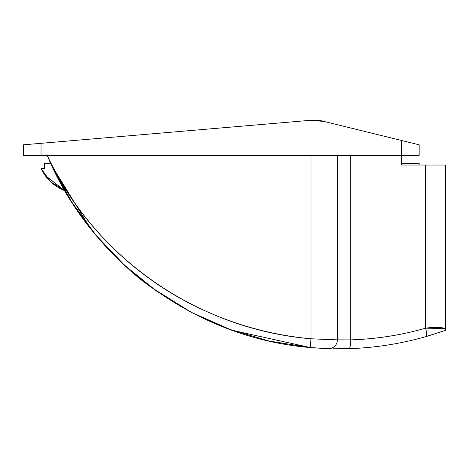 <?xml version="1.0" encoding="UTF-8"?>
<svg xmlns="http://www.w3.org/2000/svg" width="469" height="469" viewBox="0 0 469 469"><rect width="100%" height="100%" fill="white"/><g stroke="black" fill="none" stroke-linecap="round" stroke-linejoin="round"><path stroke-width="0.7" d="M314.617 120.205L318.738 120.492L309.903 120.351A43.969 43.969 0 0 1 324.138 121.465L318.732 120.492L324.02 121.436M321.236 120.855L323.546 121.324M444.319 328.482L425.629 328.177C426.831 333.054 426.919 335.874 425.893 336.631C426.919 335.874 426.831 333.054 425.629 328.177C438.181 326.43 444.823 327.145 445.55 330.305L445.55 165.041L425.629 165.041L425.629 328.177C426.813 333.031 426.901 335.845 425.893 336.631L445.55 330.305L425.893 336.631C400.684 343.812 374.989 347.822 348.795 348.672C374.989 347.822 400.684 343.812 425.893 336.631L445.55 330.305L445.55 165.041L401.581 165.041L401.581 155.368L401.581 165.041L425.629 165.041L425.629 328.177C401.124 335.183 376.138 339.087 350.671 339.884L350.671 155.368L350.671 339.884L341.098 340.002L350.671 339.884A8.794 2.152 88.2 0 1 348.795 348.672A8.794 2.152 -91.8 0 0 350.671 339.884L337.387 339.867L337.387 155.368L337.387 339.867L311.006 338.776L337.387 339.867A8.794 8.794 0 0 1 337 342.452M311.006 338.776L311.006 155.368L311.006 338.776L310.208 347.535L269.329 341.069L229.646 329.332L191.821 312.571L156.499 291.038L124.326 265.026L95.828 235.033L71.44 201.611L51.59 165.299L90.646 228.761C108.456 251.226 128.934 270.93 152.091 287.872L191.569 312.489L232.096 330.287L310.208 347.535L322.895 348.426L310.208 347.535L232.096 330.287L191.569 312.489L152.091 287.872C132.698 274.512 112.22 254.808 90.646 228.761C72.22 205.188 57.74 180.723 47.193 155.368C90.834 261.409 195.925 338.19 310.208 347.535L328.3 348.655A8.794 8.794 0 0 0 337.387 339.867L311.006 338.776C283.264 336.255 256.244 330.287 229.933 320.878C203.37 311.375 178.607 298.747 155.655 282.995C132.428 267.049 111.61 248.289 93.214 226.715C74.571 204.859 59.235 181.075 47.193 155.368C95.371 259.808 200.427 329.695 311.006 338.776L310.208 347.535L323.035 348.438M51.59 165.305A316.575 316.575 0 0 0 55.26 172.955A316.575 316.575 0 0 1 51.59 165.305A316.575 316.575 0 0 0 55.26 172.955M309.903 120.351L23.45 144.815L23.45 155.368L419.169 155.368L419.169 144.815L324.138 121.465A43.969 43.969 0 0 0 309.903 120.351L41.038 143.315L41.038 155.368L401.581 155.368L401.581 140.495L324.138 121.465C321.693 120.545 316.95 120.175 309.903 120.351L323.862 121.395M440.508 327.456L432.817 327.309M23.45 144.815L28.603 144.376L23.45 144.815L23.45 155.368L41.038 155.368L41.038 143.315L28.603 144.376M401.581 140.495L408.311 142.148L401.581 140.495L401.581 155.368L419.169 155.368L419.169 144.815L408.311 142.148M419.169 163.282L401.581 163.282L419.169 163.282L419.169 165.041L419.169 163.282M64.751 190.66A43.969 43.969 0 0 1 41.038 168.559L44.555 168.559L44.555 163.282L50.664 163.282L44.555 163.282L44.555 168.559L41.038 168.559L50.787 181.872L64.751 190.66L44.948 175.224M425.629 328.177C401.124 335.153 376.138 339.058 350.671 339.884L337.387 339.867C337.229 343.707 335.353 346.444 331.753 348.074C329.514 348.702 327.849 348.877 326.758 348.602M336.302 344.094A8.794 8.794 0 0 1 335.083 345.8M332.996 348.778L348.795 348.672L332.99 348.789M50.664 163.282L47.193 155.368M311.551 338.806L332.773 339.749M433.854 327.262L442.027 327.696M445.55 330.305L428.654 335.822M426.045 336.584L428.519 335.863M348.795 348.672L348.449 348.684"/></g></svg>
